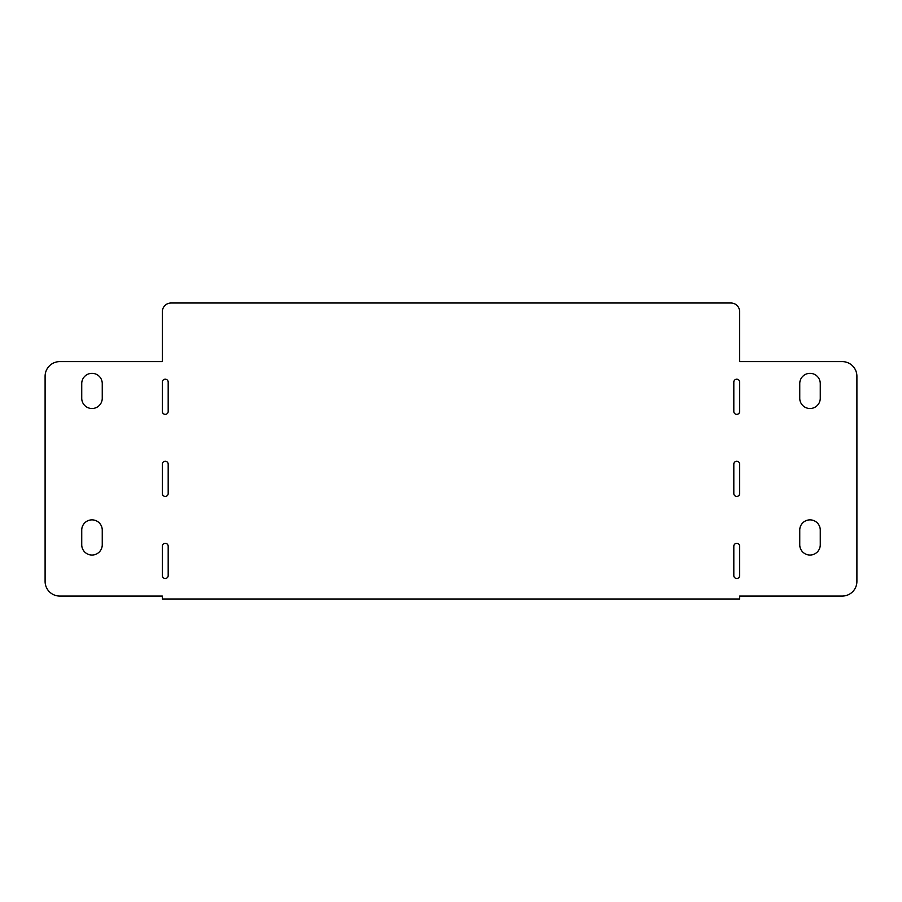 <?xml version="1.0" encoding="UTF-8"?>
<svg xmlns="http://www.w3.org/2000/svg" width="902" height="902" viewBox="0 0 902 902"><rect width="100%" height="100%" fill="white"/><g stroke="black" fill="none" stroke-linecap="round" stroke-linejoin="round"><path stroke-width="1.35" d="M168.189 493.495A2.931 2.931 0 0 1 165.258 496.427A2.931 2.931 0 0 1 162.326 493.495L162.326 464.192A2.931 2.931 0 0 1 165.258 461.26A2.931 2.931 0 0 1 168.189 464.192L168.189 493.495M739.674 493.495A2.931 2.931 0 0 1 736.742 496.427A2.931 2.931 0 0 1 733.811 493.495L733.811 464.192A2.931 2.931 0 0 1 736.742 461.26A2.931 2.931 0 0 1 739.674 464.192L739.674 493.495M799.747 383.598A10.26 10.26 0 0 1 810.007 373.338A10.26 10.26 0 0 1 820.268 383.598L820.268 398.244A10.26 10.26 0 0 1 810.007 408.505A10.26 10.26 0 0 1 799.747 398.244L799.747 383.598M102.253 398.244A10.26 10.26 0 0 1 91.993 408.505A10.26 10.26 0 0 1 81.732 398.244L81.732 383.598A10.26 10.26 0 0 1 91.993 373.338A10.26 10.26 0 0 1 102.253 383.598L102.253 398.244M168.189 411.436A2.931 2.931 0 0 1 165.258 414.368A2.931 2.931 0 0 1 162.326 411.436L162.326 382.132A2.931 2.931 0 0 1 165.258 379.201A2.931 2.931 0 0 1 168.189 382.132L168.189 411.436M733.811 382.132A2.931 2.931 0 0 1 736.742 379.201A2.931 2.931 0 0 1 739.674 382.132L739.674 411.436A2.931 2.931 0 0 1 736.742 414.368A2.931 2.931 0 0 1 733.811 411.436L733.811 382.132M733.811 546.251A2.931 2.931 0 0 1 736.742 543.32A2.931 2.931 0 0 1 739.674 546.251L739.674 575.555A2.931 2.931 0 0 1 736.742 578.486A2.931 2.931 0 0 1 733.811 575.555L733.811 546.251M102.253 544.785A10.26 10.26 0 0 1 91.993 555.034A10.26 10.26 0 0 1 81.732 544.785L81.732 530.128A10.26 10.26 0 0 1 91.993 519.868A10.26 10.26 0 0 1 102.253 530.128L102.253 544.785M168.189 575.555A2.931 2.931 0 0 1 165.258 578.486A2.931 2.931 0 0 1 162.326 575.555L162.326 546.251A2.931 2.931 0 0 1 165.258 543.32A2.931 2.931 0 0 1 168.189 546.251L168.189 575.555M820.268 544.785A10.26 10.26 0 0 1 810.007 555.034A10.26 10.26 0 0 1 799.747 544.785L799.747 530.128A10.26 10.26 0 0 1 810.007 519.868A10.26 10.26 0 0 1 820.268 530.128L820.268 544.785M162.326 361.612L162.326 311.788A8.794 8.794 0 0 1 171.121 303.004L730.879 303.004A8.794 8.794 0 0 1 739.674 311.788L739.674 361.612L842.242 361.612A14.657 14.657 0 0 1 856.9 376.269L856.9 581.418A14.657 14.657 0 0 1 842.242 596.064L739.674 596.064L739.674 598.996L162.326 598.996L162.326 596.064L59.758 596.064A14.657 14.657 0 0 1 45.1 581.418L45.1 376.269A14.657 14.657 0 0 1 59.758 361.612L162.326 361.612"/></g></svg>
